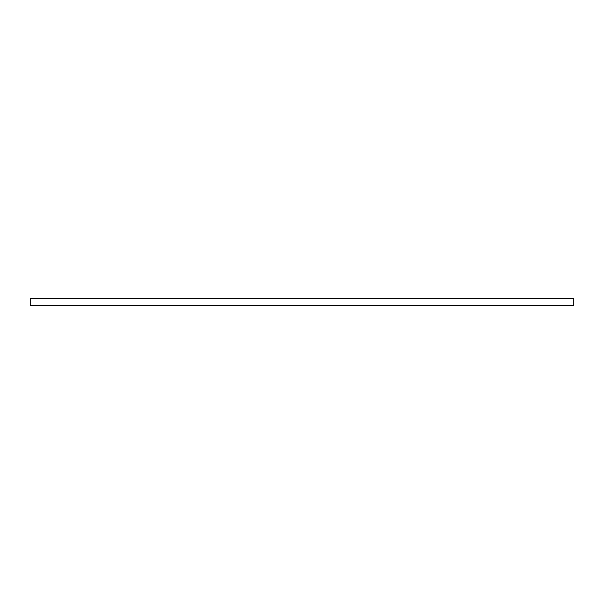 <?xml version="1.0" encoding="UTF-8"?>
<svg xmlns="http://www.w3.org/2000/svg" width="604" height="604" viewBox="0 0 604 604"><rect width="100%" height="100%" fill="white"/><g stroke="black" fill="none" stroke-linecap="round" stroke-linejoin="round"><path stroke-width="0.91" d="M30.2 298.648L573.8 298.648L573.8 305.352L30.2 305.352L30.2 298.648"/></g></svg>
